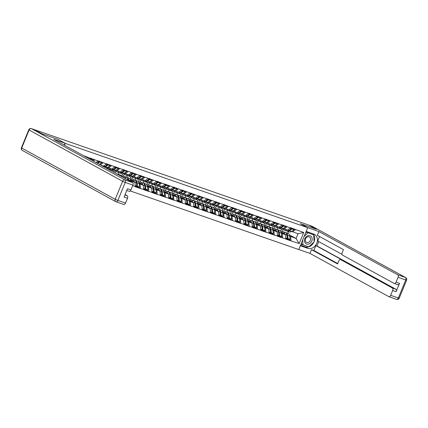 <?xml version="1.0" encoding="UTF-8"?>
<svg xmlns="http://www.w3.org/2000/svg" width="428" height="428" viewBox="0 0 428 428"><rect width="100%" height="100%" fill="white"/><g stroke="black" fill="none" stroke-linecap="round" stroke-linejoin="round"><path stroke-width="0.64" d="M130.267 190.936L298.755 249.54L307.711 227.707L65.291 143.385L64.526 145.247M289.349 234.785L296.08 238.476L299.193 243.548L303.736 232.468L290.548 227.664L287.423 230.082L283.261 228.456M299.193 243.548L290.938 240.894L288.638 239.632M281.169 232.425L285.492 234.795L285.845 239.124L290.938 240.894M285.925 238.931L282.576 237.984L280.27 236.721M272.802 229.515L277.13 231.885L277.483 236.213L282.576 237.984M277.563 236.021L274.214 235.074L271.908 233.811M264.44 226.605L268.768 228.98L269.121 233.303L274.214 235.074M269.201 233.116L265.852 232.169L263.546 230.906M256.078 223.694L260.406 226.07L260.759 230.398L265.852 232.169M260.834 230.205L257.49 229.258L255.184 227.996M247.716 220.789L252.039 223.159L252.397 227.487L257.49 229.258M252.472 227.295L249.123 226.348L246.822 225.085M239.354 217.879L243.676 220.249L244.03 224.577L249.123 226.348M244.11 224.39L240.761 223.443L238.455 222.175M230.986 214.968L235.314 217.344L235.668 221.672L240.761 223.443M235.748 221.479L232.399 220.532L230.093 219.27M222.624 212.063L226.952 214.433L227.305 218.762L232.399 220.532M227.386 218.569L224.037 217.622L221.731 216.359M214.262 209.153L218.59 211.523L218.943 215.851L224.037 217.622M219.018 215.659L215.675 214.717L213.369 213.449M205.9 206.243L210.223 208.618L210.581 212.941L215.675 214.717M210.656 212.753L207.307 211.806L205.007 210.544M197.538 203.337L201.861 205.708L202.214 210.036L207.307 211.806M202.294 209.843L198.945 208.896L196.639 207.634M189.176 200.427L193.499 202.797L193.852 207.125L198.945 208.896M193.932 206.933L190.583 205.986L188.277 204.723M180.809 197.517L185.137 199.892L185.49 204.215L190.583 205.986M185.57 204.028L182.221 203.081L179.915 201.813M172.447 194.606L176.775 196.982L177.128 201.31L182.221 203.081M177.208 201.117L173.859 200.17L171.553 198.908M164.084 191.701L168.413 194.071L168.766 198.399L173.859 200.17M168.841 198.207L165.492 197.26L163.191 195.997M155.722 188.791L160.045 191.161L160.404 195.489L165.492 197.26M160.479 195.296L157.13 194.355L154.829 193.087M147.36 185.88L151.683 188.256L152.036 192.579L157.13 194.355M152.117 192.391L148.767 191.444L146.462 190.182M138.993 182.975L143.321 185.345L143.674 189.674L148.767 191.444M143.755 189.481L140.405 188.534L138.1 187.271M130.631 180.065L134.959 182.435L135.312 186.763L140.405 188.534M135.392 186.571L132.685 185.634M83.481 155.642L89.757 158.044L88.944 158.638M290.468 227.857L89.757 158.044M281.303 233.153L285.492 234.795M277.178 229.638L277.874 227.942M273.845 228.643L274.835 226.246M282.223 233.656L282.657 237.791M287.199 226.717L284.155 228.948M272.941 230.243L277.13 231.885M282.106 224.946L279.061 227.177L274.899 225.551M264.033 225.609L266.002 225.781A5.66 3.221 109.2 0 1 266.451 225.877L268.517 226.594A5.66 3.221 109.2 0 1 268.8 226.722L269.512 225.032M265.483 225.738L266.467 223.336M273.861 230.751L274.295 234.886M278.837 223.807L275.793 226.038M264.579 227.338L268.768 228.98M273.743 222.036L270.699 224.267L266.537 222.64M255.671 222.699L257.64 222.876A5.66 3.221 109.2 0 1 258.089 222.972L260.154 223.689A5.66 3.221 109.2 0 1 260.433 223.812L261.15 222.121M257.121 222.828L258.105 220.425M265.499 227.84L265.927 231.976M270.469 220.901L267.43 223.127M256.212 224.427L260.406 226.07M265.381 219.131L262.337 221.356L258.17 219.73M252.087 220.912L252.782 219.216M248.759 219.917L249.743 217.52M257.132 224.93L257.565 229.066M262.107 217.991L259.063 220.222M247.849 221.517L252.039 223.159M257.014 216.22L253.975 218.451L249.808 216.819M243.725 218.002L244.42 216.306M240.397 217.012L241.381 214.61M248.77 222.025L249.203 226.161M253.745 215.081L250.701 217.312M239.487 218.612L243.676 220.249M248.652 213.31L245.608 215.541L241.446 213.914M235.363 215.097L236.058 213.395M232.035 214.102L233.019 211.7M240.408 219.115L240.841 223.25M245.383 212.17L242.339 214.401M231.125 215.701L235.314 217.344M240.29 210.399L237.246 212.63L233.083 211.004M227.001 212.186L227.696 210.49M223.667 211.191L224.652 208.789M232.046 216.204L232.479 220.34M237.021 209.265L233.977 211.496M222.763 212.791L226.952 214.433M231.928 207.494L228.884 209.725L224.721 208.094M213.856 208.152L215.824 208.329A5.66 3.221 109.2 0 1 216.274 208.425L218.339 209.142A5.66 3.221 109.2 0 1 218.617 209.271L219.334 207.58M215.305 208.281L216.29 205.884M223.684 213.294L224.112 217.435M228.659 206.355L225.615 208.586M214.396 209.881L218.59 211.523M223.566 204.584L220.522 206.815L216.354 205.189M210.271 206.371L210.967 204.67M206.943 205.376L207.928 202.974M215.316 210.389L215.749 214.524M220.292 203.444L217.253 205.675M206.034 206.975L210.223 208.618M215.198 201.674L212.16 203.905L207.992 202.278M201.909 203.461L202.605 201.759M198.581 202.465L199.566 200.063M206.954 207.478L207.387 211.614M211.93 200.539L208.885 202.765M197.672 204.065L201.861 205.708M206.836 198.769L203.792 200.994L199.63 199.368M188.764 199.427L190.733 199.603A5.66 3.221 109.2 0 1 191.182 199.699L193.247 200.416A5.66 3.221 109.2 0 1 193.531 200.539L194.242 198.854M190.219 199.555L191.204 197.158M198.592 204.568L199.025 208.704M203.568 197.629L200.523 199.86M189.31 201.155L193.499 202.797M198.474 195.858L195.43 198.089L191.268 196.457M185.185 197.64L185.88 195.944M181.852 196.65L182.842 194.248M190.23 201.663L190.663 205.798M195.205 194.719L192.161 196.95M180.948 198.25L185.137 199.892M190.112 192.948L187.068 195.179L182.906 193.552M176.823 194.735L177.518 193.033M173.49 193.74L174.474 191.337M181.868 198.752L182.296 202.888M186.843 191.814L183.799 194.039M172.586 195.339L176.775 196.982M181.75 190.037L178.706 192.268L174.544 190.642M163.678 190.701L165.647 190.877A5.66 3.221 109.2 0 1 166.096 190.974L168.161 191.691A5.66 3.221 109.2 0 1 168.439 191.814L169.151 190.128M165.128 190.829L166.112 188.427M173.501 195.842L173.934 199.978M178.476 188.903L175.437 191.134M164.218 192.429L168.413 194.071M173.388 187.132L170.344 189.363L166.176 187.732M160.093 188.914L160.789 187.218M156.766 187.919L157.75 185.522M165.138 192.932L165.572 197.073M170.114 185.993L167.07 188.224M155.856 189.518L160.045 191.161M165.021 184.222L161.977 186.453L157.814 184.826M151.731 186.009L152.427 184.308M148.404 185.014L149.388 182.612M156.776 190.027L157.21 194.162M161.752 183.082L158.708 185.313M147.494 186.613L151.683 188.256M156.659 181.311L153.615 183.542L149.452 181.916M143.369 183.098L144.065 181.402M140.042 182.103L141.026 179.701M148.414 187.116L148.848 191.252M153.39 180.177L150.346 182.408M139.132 183.703L143.321 185.345M148.297 178.406L145.252 180.632L141.09 179.006M135.007 180.188L135.703 178.492M131.674 179.193L132.659 176.796M140.052 184.206L140.486 188.341M145.028 177.267L141.984 179.498M130.77 180.793L134.959 182.435M139.935 175.496L136.89 177.727L132.728 176.095M121.862 176.159L123.831 176.331A5.66 3.221 109.2 0 1 124.281 176.427L126.346 177.144A5.66 3.221 109.2 0 1 126.624 177.272L127.341 175.582M123.312 176.288L124.297 173.886M131.69 181.301L131.776 182.125M136.666 174.357L133.622 176.587M131.573 172.586L128.528 174.817L124.361 173.19M118.278 174.373L118.973 172.671M115.111 172.987L115.934 170.975M128.298 171.451L125.26 173.677M123.205 169.675L120.166 171.906L115.999 170.28M110.36 170.381L110.611 169.766M107.31 168.707L107.572 168.065M119.936 168.541L116.892 170.772M114.843 166.77L111.799 169.001L107.637 167.369M111.574 165.631L108.53 167.862M106.481 163.86L103.437 166.091L100.965 165.229M103.212 162.72L100.291 164.86M98.119 160.949L95.995 162.506M94.85 159.815L93.24 160.992M86.483 156.905L86.183 157.124M65.291 143.385L57.994 139.384L42.019 133.825L34.395 129.679M307.711 227.707L300.413 223.705L316.388 229.258L308.775 225.085L34.406 129.652M289.665 236.063L296.08 238.476L298.011 233.768L291.623 231.366M287.776 233.297L288.461 231.623M282.213 231.553L283.197 229.151M290.585 236.566L291.019 240.702M295.561 229.627L292.517 231.858M303.736 232.468L298.011 233.768M136.837 186.581L136.468 186.373M145.204 189.486L144.83 189.283M153.566 192.397L153.192 192.193M161.928 195.307L161.554 195.104M170.291 198.212L169.921 198.009M178.653 201.123L178.283 200.919M187.015 204.033L186.645 203.83M195.382 206.943L195.008 206.735M203.744 209.848L203.37 209.645M212.106 212.759L211.732 212.556M220.468 215.669L220.099 215.466M228.83 218.574L228.461 218.371M237.198 221.485L236.823 221.281M245.56 224.395L245.185 224.192M253.922 227.305L253.547 227.097M262.284 230.211L261.915 230.007M270.646 233.121L270.277 232.918M279.013 236.031L278.639 235.823M287.375 238.936L287.001 238.733M84.974 156.161L84.995 156.471M90.094 159.269L90.634 158.9L89.243 158.419M90.576 158.109L90.634 158.9M93.336 159.072L93.395 159.863L92.405 160.537M90.677 159.591L91.335 159.146L93.395 159.863M91.271 158.355L91.335 159.146M90.618 158.692L91.169 158.317M97.092 163.105L99.002 161.811L97.605 161.329M98.938 161.019L99.002 161.811M101.698 161.977L101.762 162.774L99.403 164.373M97.675 163.426L99.697 162.052L101.762 162.774M99.638 161.26L99.697 162.052M98.986 161.597L99.531 161.228M103.49 166.053L104.758 166.492A5.66 3.221 109.2 0 1 103.999 166.893M102.346 165.989A5.66 3.221 -70.8 0 0 102.634 165.813M104.758 166.492L107.364 164.721L105.967 164.234M107.305 163.929L107.364 164.721M110.066 164.887L110.124 165.679L107.519 167.455A5.66 3.221 -70.8 0 1 106.037 168.011M108 164.17L108.059 164.962L105.454 166.733A5.66 3.221 109.2 0 1 104.534 167.188M108.059 164.962L110.124 165.679M107.348 164.507L107.893 164.133M107.219 167.637L107.931 168.504A5.66 3.221 -70.8 0 0 108.824 169.14A5.66 3.221 -70.8 0 0 111.002 168.723M111.852 168.964L113.12 169.402A5.66 3.221 109.2 0 1 110.884 169.863L108.824 169.14M113.12 169.402L115.726 167.632L114.329 167.145M115.667 166.834L115.726 167.632M108.733 167.931A4.622 2.632 -70.8 0 0 109.161 168.167A4.622 2.632 -70.8 0 0 109.643 168.247M118.428 167.797L118.486 168.589L115.881 170.36A5.66 3.221 -70.8 0 1 113.65 170.82L111.585 170.103A5.66 3.221 109.2 0 1 111.248 169.948M116.363 167.081L116.421 167.872L113.816 169.643A5.66 3.221 109.2 0 1 111.585 170.103M116.421 167.872L118.486 168.589M115.71 167.418L116.261 167.043M305.116 242.858A4.489 3.67 118.7 0 0 310.498 242.997A4.489 3.67 118.7 0 0 311.541 236.903A4.489 3.67 118.7 0 0 306.159 236.759A4.489 3.67 118.7 0 0 305.116 242.858M305.715 241.692A3.071 2.515 118.7 0 0 306.437 242.344A3.071 2.515 118.7 0 0 309.797 241.36A3.071 2.515 118.7 0 0 310.118 237.615A3.071 2.515 118.7 0 0 309.396 236.962A3.071 2.515 118.7 0 0 306.036 237.952A3.071 2.515 118.7 0 0 305.715 241.692M305.517 233.057L306.485 232.158L313.665 234.935L314.115 241.895L308.781 246.838L302.992 244.827L302.676 239.98M302.992 244.827L301.601 244.062L301.521 242.799M306.485 232.158L313.665 234.935M304.158 236.363L307.876 232.923M34.17 129.598A2.07 1.177 109.2 0 1 34.277 129.625A2.07 1.177 109.2 0 1 34.384 129.673L41.853 133.771L57.941 139.368L65.061 143.273L64.302 145.124M65.061 143.273L53.751 139.341L132.648 182.606A2.07 1.177 109.2 0 1 132.91 185.089L130.925 189.925A2.07 1.177 109.2 0 1 129.203 191.311A2.07 1.177 109.2 0 1 129.101 191.263M124.933 194.981L127.244 195.783A2.07 1.177 109.2 0 1 127.507 198.266L125.522 203.102A2.07 1.177 109.2 0 1 123.799 204.488A2.07 1.177 109.2 0 1 123.697 204.445M130.925 189.925L127.496 188.732L124.072 197.073L127.507 198.266M127.244 195.783L125.088 194.601M307.588 227.637L318.903 231.564L397.799 274.83L405.466 277.499L311.969 226.225L309.075 225.219L316.549 229.317L300.467 223.721L307.593 227.626M306.186 231.43L313.665 234.03A7.763 6.356 118.7 0 1 314.462 234.389A7.763 6.356 118.7 0 1 316.543 243.778A7.763 6.356 118.7 0 1 307.791 248.358L300.312 245.752M298.771 249.508L309.947 253.397L311.488 249.642L337.558 263.937L338.783 260.946A2.07 1.177 -70.8 0 1 340.506 259.561A2.07 1.177 -70.8 0 1 340.608 259.609L392.396 288.012L395.83 289.205A2.07 1.177 109.2 0 1 396.087 291.682L399.506 283.347A2.07 1.177 109.2 0 1 397.783 284.727A2.07 1.177 109.2 0 1 397.682 284.684M318.71 241.59L316.929 245.934L315.859 245.56L313.847 250.466L311.488 249.642M319.561 236.524L317.71 241.039L341.993 254.355M309.947 253.397L388.843 296.668A2.07 1.177 -70.8 0 0 388.95 296.711A2.07 1.177 -70.8 0 0 390.673 295.331L398.34 297.995L405.728 279.982L398.061 277.312L396.077 282.154A2.07 1.177 -70.8 0 1 394.354 283.534A2.07 1.177 -70.8 0 1 394.252 283.491L342.464 255.088A2.07 1.177 -70.8 0 1 342.202 252.606L343.433 249.615L317.362 235.32L318.903 231.564M390.673 295.331L392.658 290.489A2.07 1.177 -70.8 0 0 392.396 288.012M398.061 277.312A2.07 1.177 -70.8 0 0 397.799 274.83M315.859 245.56L342.967 260.427L340.608 259.609M316.929 245.934L395.83 289.205M313.847 250.466L337.713 263.552M300.51 245.271L305.041 246.849A7.763 6.356 118.7 0 0 313.863 242.125M314.093 241.574A7.763 6.356 118.7 0 0 312.895 233.763M300.927 244.254L308.567 246.763M313.505 234.844L305.961 231.965M307.705 246.464L308.449 246.87M301.002 244.072L302.692 244.661M118.315 174.394A5.66 3.221 109.2 0 1 118.679 174.48A5.66 3.221 109.2 0 1 118.957 174.603A5.66 3.221 109.2 0 1 119.894 175.608M118.679 174.48L120.744 175.196A5.66 3.221 109.2 0 1 121.022 175.325A5.66 3.221 109.2 0 1 122.183 176.866M116.363 173.672L117.984 174.239A5.66 3.221 109.2 0 1 118.262 174.362A5.66 3.221 109.2 0 1 119.08 175.164M115.581 170.547L116.293 171.409A5.66 3.221 -70.8 0 0 117.186 172.051A5.66 3.221 -70.8 0 0 119.364 171.628M120.215 171.869L121.482 172.313A5.66 3.221 109.2 0 1 119.252 172.768L117.186 172.051M121.482 172.313L124.088 170.537L122.697 170.055M124.029 169.745L124.088 170.537M117.095 170.842A4.622 2.632 -70.8 0 0 117.523 171.072A4.622 2.632 -70.8 0 0 118.005 171.157M113.768 172.254L114.313 170.922M126.79 170.708L126.849 171.5L124.243 173.27A5.66 3.221 -70.8 0 1 122.012 173.731L119.947 173.014A5.66 3.221 109.2 0 1 119.61 172.853M124.725 169.986L124.783 170.783L122.178 172.554A5.66 3.221 109.2 0 1 119.947 173.014M124.783 170.783L126.849 171.5M124.072 170.323L124.623 169.953M126.683 177.304A5.66 3.221 109.2 0 1 127.041 177.39A5.66 3.221 109.2 0 1 127.325 177.513A5.66 3.221 109.2 0 1 128.689 179.974L128.758 180.472M127.041 177.39L129.106 178.107A5.66 3.221 109.2 0 1 129.384 178.23A5.66 3.221 109.2 0 1 130.754 180.691L130.882 181.638M124.281 176.427A5.66 3.221 109.2 0 1 124.564 176.555A5.66 3.221 109.2 0 1 125.918 178.915M122.916 177.267L123.574 177.326A4.622 2.632 109.2 0 1 123.938 177.406A4.622 2.632 109.2 0 1 124.168 177.508A4.622 2.632 109.2 0 1 124.965 178.39M123.943 173.458L124.655 174.319A5.66 3.221 -70.8 0 0 125.548 174.961A5.66 3.221 -70.8 0 0 127.726 174.538M128.577 174.779L129.845 175.218A5.66 3.221 109.2 0 1 127.614 175.678L125.548 174.961M129.845 175.218L132.45 173.447L131.059 172.96M132.391 172.655L132.45 173.447M125.458 173.752A4.622 2.632 -70.8 0 0 125.891 173.982A4.622 2.632 -70.8 0 0 126.372 174.068M124.083 177.909L124.698 177.962M124.473 178.123L124.832 178.155M126.624 177.272A5.66 3.221 109.2 0 1 127.993 179.733L128.042 180.081M121.777 176.026L122.676 173.832M135.152 173.613L135.211 174.405L132.605 176.181A5.66 3.221 -70.8 0 1 130.374 176.636L128.309 175.919A5.66 3.221 109.2 0 1 127.972 175.764M133.087 172.896L133.151 173.688L130.54 175.464A5.66 3.221 109.2 0 1 128.309 175.919M133.151 173.688L135.211 174.405M132.434 173.233L132.985 172.859M135.045 180.209A5.66 3.221 109.2 0 1 135.403 180.295A5.66 3.221 109.2 0 1 135.687 180.423A5.66 3.221 109.2 0 1 137.056 182.884L137.516 186.341L139.582 187.057L139.116 183.601A5.66 3.221 109.2 0 0 137.752 181.14A5.66 3.221 109.2 0 0 137.468 181.017L135.403 180.295M130.224 179.065L132.193 179.241A5.66 3.221 109.2 0 1 132.643 179.337A5.66 3.221 109.2 0 1 132.926 179.46A5.66 3.221 109.2 0 1 134.29 181.921L134.312 182.082M132.643 179.337L134.708 180.054A5.66 3.221 109.2 0 1 134.991 180.177A5.66 3.221 109.2 0 1 136.355 182.644L136.821 186.1L136.179 186.603L135.366 186.319M130.754 180.129L131.936 180.236A4.622 2.632 109.2 0 1 132.306 180.316A4.622 2.632 109.2 0 1 132.536 180.418A4.622 2.632 109.2 0 1 133.461 181.616M132.306 176.363L133.017 177.229A5.66 3.221 -70.8 0 0 133.911 177.866A5.66 3.221 -70.8 0 0 136.088 177.449M136.944 177.69L138.207 178.128A5.66 3.221 109.2 0 1 135.976 178.588L133.911 177.866M138.207 178.128L140.817 176.357L139.421 175.871M140.753 175.56L140.817 176.357M133.82 176.657A4.622 2.632 -70.8 0 0 134.253 176.892A4.622 2.632 -70.8 0 0 134.734 176.973M131.92 180.771L133.06 180.873M132.311 180.985L133.194 181.065M135.285 185.565L136.821 186.1M130.139 178.936L131.038 176.743M143.514 176.523L143.578 177.315L140.967 179.086A5.66 3.221 -70.8 0 1 138.736 179.546L136.671 178.829A5.66 3.221 109.2 0 1 136.334 178.674M136.778 186.132L136.874 186.843L138.94 187.56L139.582 187.057M136.874 186.843L137.516 186.341M141.454 175.806L141.513 176.598L138.907 178.369A5.66 3.221 109.2 0 1 136.671 178.829M141.513 176.598L143.578 177.315M140.801 176.143L141.347 175.769M143.407 183.12A5.66 3.221 109.2 0 1 143.765 183.205A5.66 3.221 109.2 0 1 144.049 183.334A5.66 3.221 109.2 0 1 145.418 185.795L145.878 189.251L147.944 189.968L147.478 186.512A5.66 3.221 109.2 0 0 146.114 184.051A5.66 3.221 109.2 0 0 145.83 183.922L143.765 183.205M138.586 181.975L140.555 182.151A5.66 3.221 109.2 0 1 141.005 182.248A5.66 3.221 109.2 0 1 141.288 182.371A5.66 3.221 109.2 0 1 142.658 184.832L142.679 184.992M141.005 182.248L143.07 182.965A5.66 3.221 109.2 0 1 143.353 183.088A5.66 3.221 109.2 0 1 144.718 185.549L145.183 189.005L144.541 189.513L143.728 189.23M139.116 183.04L140.298 183.147A4.622 2.632 109.2 0 1 140.668 183.221A4.622 2.632 109.2 0 1 140.898 183.328A4.622 2.632 109.2 0 1 141.823 184.522M140.668 179.273L141.384 180.14A5.66 3.221 -70.8 0 0 142.273 180.776A5.66 3.221 -70.8 0 0 144.45 180.354M145.306 180.595L146.569 181.039A5.66 3.221 109.2 0 1 144.338 181.493L142.273 180.776M146.569 181.039L149.179 179.262L147.783 178.781M149.115 178.471L149.179 179.262M142.187 179.567A4.622 2.632 -70.8 0 0 142.615 179.797A4.622 2.632 -70.8 0 0 143.096 179.883M140.282 183.676L141.422 183.778M140.673 183.896L141.556 183.97M143.648 188.475L145.183 189.005M138.501 181.846L139.4 179.648M151.876 179.434L151.94 180.225L149.329 181.996A5.66 3.221 -70.8 0 1 147.098 182.456L145.033 181.739A5.66 3.221 109.2 0 1 144.701 181.579M145.14 189.037L145.236 189.754L147.302 190.471L147.944 189.968M145.236 189.754L145.878 189.251M149.816 178.717L149.875 179.509L147.269 181.279A5.66 3.221 109.2 0 1 145.033 181.739M149.875 179.509L151.94 180.225M149.163 179.054L149.709 178.679M151.769 186.03A5.66 3.221 109.2 0 1 152.133 186.116A5.66 3.221 109.2 0 1 152.411 186.239A5.66 3.221 109.2 0 1 153.78 188.7L154.241 192.156L156.306 192.878L155.846 189.422A5.66 3.221 109.2 0 0 154.476 186.956A5.66 3.221 109.2 0 0 154.192 186.833L152.133 186.116M146.948 184.885L148.923 185.056A5.66 3.221 109.2 0 1 149.372 185.153A5.66 3.221 109.2 0 1 149.65 185.281A5.66 3.221 109.2 0 1 151.02 187.742L151.041 187.903M149.372 185.153L151.432 185.87A5.66 3.221 109.2 0 1 151.715 185.998A5.66 3.221 109.2 0 1 153.085 188.459L153.545 191.915L152.903 192.418L152.09 192.135M147.483 185.95L148.66 186.052A4.622 2.632 109.2 0 1 149.03 186.132A4.622 2.632 109.2 0 1 149.26 186.234A4.622 2.632 109.2 0 1 150.185 187.432M149.035 182.184L149.746 183.045A5.66 3.221 -70.8 0 0 150.64 183.687A5.66 3.221 -70.8 0 0 152.817 183.264M153.668 183.505L154.936 183.944A5.66 3.221 109.2 0 1 152.7 184.404L150.64 183.687M154.936 183.944L157.541 182.173L156.145 181.686M157.483 181.381L157.541 182.173M150.549 182.478A4.622 2.632 -70.8 0 0 150.977 182.708A4.622 2.632 -70.8 0 0 151.459 182.793M148.644 186.587L149.784 186.688M149.035 186.801L149.923 186.881M152.01 191.38L153.545 191.915M146.863 184.752L147.767 182.558M160.243 182.339L160.302 183.136L157.697 184.907A5.66 3.221 -70.8 0 1 155.46 185.367L153.401 184.645A5.66 3.221 109.2 0 1 153.064 184.489M153.508 191.947L153.599 192.664L155.664 193.381L156.306 192.878M153.599 192.664L154.241 192.156M158.178 181.622L158.237 182.414L155.631 184.19A5.66 3.221 109.2 0 1 153.401 184.645M158.237 182.414L160.302 183.136M157.525 181.959L158.076 181.584M160.131 188.935A5.66 3.221 109.2 0 1 160.495 189.026A5.66 3.221 109.2 0 1 160.773 189.149A5.66 3.221 109.2 0 1 162.142 191.61L162.608 195.066L164.668 195.783L164.208 192.327A5.66 3.221 109.2 0 0 162.838 189.866A5.66 3.221 109.2 0 0 162.56 189.743L160.495 189.026M155.311 187.79L157.285 187.967A5.66 3.221 109.2 0 1 157.734 188.063A5.66 3.221 109.2 0 1 158.012 188.186A5.66 3.221 109.2 0 1 159.382 190.653L159.403 190.808M157.734 188.063L159.799 188.78A5.66 3.221 109.2 0 1 160.077 188.909A5.66 3.221 109.2 0 1 161.447 191.37L161.907 194.826L161.265 195.329L160.452 195.045M155.846 188.86L157.028 188.962A4.622 2.632 109.2 0 1 157.392 189.042A4.622 2.632 109.2 0 1 157.622 189.144A4.622 2.632 109.2 0 1 158.547 190.342M157.397 185.089L158.109 185.955A5.66 3.221 -70.8 0 0 159.002 186.597A5.66 3.221 -70.8 0 0 161.179 186.175M162.03 186.415L163.298 186.854A5.66 3.221 109.2 0 1 161.067 187.314L159.002 186.597M163.298 186.854L165.904 185.083L164.513 184.596M165.845 184.291L165.904 185.083M158.911 185.383A4.622 2.632 -70.8 0 0 159.339 185.618A4.622 2.632 -70.8 0 0 159.821 185.704M157.006 189.497L158.146 189.599M157.402 189.711L158.285 189.791M160.372 194.291L161.907 194.826M155.23 187.662L156.129 185.468M168.605 185.249L168.664 186.041L166.059 187.817A5.66 3.221 -70.8 0 1 163.828 188.272L161.763 187.555A5.66 3.221 109.2 0 1 161.426 187.4M161.87 194.858L161.966 195.569L164.026 196.292L164.668 195.783M161.966 195.569L162.608 195.066M166.54 184.532L166.599 185.324L163.994 187.095A5.66 3.221 109.2 0 1 161.763 187.555M166.599 185.324L168.664 186.041M165.887 184.869L166.439 184.495M168.498 191.846A5.66 3.221 109.2 0 1 168.857 191.931A5.66 3.221 109.2 0 1 169.14 192.06A5.66 3.221 109.2 0 1 170.505 194.521L170.97 197.977L173.035 198.694L172.57 195.238A5.66 3.221 109.2 0 0 171.2 192.777A5.66 3.221 109.2 0 0 170.922 192.648L168.857 191.931M166.096 190.974A5.66 3.221 109.2 0 1 166.38 191.097A5.66 3.221 109.2 0 1 167.744 193.558L167.765 193.718M164.208 191.765L165.39 191.872A4.622 2.632 109.2 0 1 165.754 191.947A4.622 2.632 109.2 0 1 165.984 192.054A4.622 2.632 109.2 0 1 166.909 193.247M165.759 187.999L166.471 188.866A5.66 3.221 -70.8 0 0 167.364 189.502A5.66 3.221 -70.8 0 0 169.541 189.08M170.392 189.32L171.66 189.764A5.66 3.221 109.2 0 1 169.429 190.219L167.364 189.502M171.66 189.764L174.266 187.994L172.875 187.507M174.207 187.196L174.266 187.994M167.273 188.293A4.622 2.632 -70.8 0 0 167.706 188.529A4.622 2.632 -70.8 0 0 168.183 188.609M165.369 192.407L166.513 192.504M165.764 192.621L166.647 192.696M168.814 197.955L169.632 198.239L170.269 197.731L168.739 197.201M168.439 191.814A5.66 3.221 109.2 0 1 169.809 194.275L170.269 197.731M163.592 190.572L164.491 188.379M176.967 188.16L177.026 188.951L174.421 190.722A5.66 3.221 -70.8 0 1 172.19 191.182L170.125 190.465A5.66 3.221 109.2 0 1 169.788 190.31M170.232 197.763L170.328 198.48L172.393 199.197L173.035 198.694M170.328 198.48L170.97 197.977M174.902 187.443L174.966 188.234L172.356 190.005A5.66 3.221 109.2 0 1 170.125 190.465M174.966 188.234L177.026 188.951M174.25 187.78L174.801 187.405M176.86 194.756A5.66 3.221 109.2 0 1 177.219 194.842A5.66 3.221 109.2 0 1 177.502 194.965A5.66 3.221 109.2 0 1 178.867 197.426L179.332 200.882L181.397 201.604L180.932 198.148A5.66 3.221 109.2 0 0 179.567 195.687A5.66 3.221 109.2 0 0 179.284 195.559L177.219 194.842M172.04 193.611L174.009 193.788A5.66 3.221 109.2 0 1 174.458 193.879A5.66 3.221 109.2 0 1 174.742 194.007A5.66 3.221 109.2 0 1 176.106 196.468L176.127 196.629M174.458 193.879L176.523 194.601A5.66 3.221 109.2 0 1 176.807 194.724A5.66 3.221 109.2 0 1 178.171 197.185L178.637 200.641L177.995 201.144L177.181 200.866M172.57 194.676L173.752 194.783A4.622 2.632 109.2 0 1 174.121 194.858A4.622 2.632 109.2 0 1 174.351 194.959A4.622 2.632 109.2 0 1 175.277 196.158M174.121 190.909L174.833 191.771A5.66 3.221 -70.8 0 0 175.726 192.413A5.66 3.221 -70.8 0 0 177.904 191.99M178.76 192.231L180.022 192.675A5.66 3.221 109.2 0 1 177.791 193.13L175.726 192.413M180.022 192.675L182.628 190.899L181.237 190.417M182.569 190.107L182.628 190.899M175.635 191.204A4.622 2.632 -70.8 0 0 176.069 191.434A4.622 2.632 -70.8 0 0 176.55 191.519M173.736 195.312L174.875 195.414M174.126 195.526L175.009 195.607M177.101 200.106L178.637 200.641M171.954 193.477L172.853 191.284M185.329 191.07L185.394 191.862L182.783 193.633A5.66 3.221 -70.8 0 1 180.552 194.093L178.487 193.37A5.66 3.221 109.2 0 1 178.15 193.215M178.594 200.673L178.69 201.39L180.755 202.107L181.397 201.604M178.69 201.39L179.332 200.882M183.264 190.348L183.328 191.145L180.718 192.916A5.66 3.221 109.2 0 1 178.487 193.37M183.328 191.145L185.394 191.862M182.612 190.685L183.163 190.316M185.222 197.666A5.66 3.221 109.2 0 1 185.581 197.752A5.66 3.221 109.2 0 1 185.864 197.875A5.66 3.221 109.2 0 1 187.234 200.336L187.694 203.792L189.759 204.509L189.294 201.053A5.66 3.221 109.2 0 0 187.929 198.592A5.66 3.221 109.2 0 0 187.646 198.469L185.581 197.752M180.402 196.522L182.371 196.693A5.66 3.221 109.2 0 1 182.82 196.789A5.66 3.221 109.2 0 1 183.104 196.917A5.66 3.221 109.2 0 1 184.473 199.378L184.495 199.534M182.82 196.789L184.885 197.506A5.66 3.221 109.2 0 1 185.169 197.634A5.66 3.221 109.2 0 1 186.533 200.095L186.999 203.551L186.357 204.054L185.543 203.771M180.932 197.586L182.114 197.688A4.622 2.632 109.2 0 1 182.483 197.768A4.622 2.632 109.2 0 1 182.713 197.87A4.622 2.632 109.2 0 1 183.639 199.068M182.483 193.82L183.2 194.681A5.66 3.221 -70.8 0 0 184.088 195.323A5.66 3.221 -70.8 0 0 186.266 194.901M187.122 195.141L188.384 195.58A5.66 3.221 109.2 0 1 186.153 196.04L184.088 195.323M188.384 195.58L190.995 193.809L189.599 193.322M190.931 193.017L190.995 193.809M184.003 194.114A4.622 2.632 -70.8 0 0 184.431 194.344A4.622 2.632 -70.8 0 0 184.912 194.43M182.098 198.223L183.238 198.325M182.489 198.437L183.371 198.517M185.463 203.016L186.999 203.551M180.316 196.388L181.215 194.194M193.691 193.975L193.756 194.767L191.145 196.543A5.66 3.221 -70.8 0 1 188.914 196.998L186.849 196.281A5.66 3.221 109.2 0 1 186.517 196.126M186.956 203.584L187.052 204.295L189.117 205.017L189.759 204.509M187.052 204.295L187.694 203.792M191.632 193.258L191.691 194.05L189.085 195.826A5.66 3.221 109.2 0 1 186.849 196.281M191.691 194.05L193.756 194.767M190.979 193.595L191.525 193.221M193.584 200.571A5.66 3.221 109.2 0 1 193.948 200.657A5.66 3.221 109.2 0 1 194.226 200.786A5.66 3.221 109.2 0 1 195.596 203.246L196.056 206.703L198.121 207.419L197.661 203.963A5.66 3.221 109.2 0 0 196.292 201.502A5.66 3.221 109.2 0 0 196.008 201.379L193.948 200.657M191.182 199.699A5.66 3.221 109.2 0 1 191.466 199.823A5.66 3.221 109.2 0 1 192.835 202.284L192.857 202.444M189.299 200.491L190.476 200.598A4.622 2.632 109.2 0 1 190.845 200.679A4.622 2.632 109.2 0 1 191.075 200.78A4.622 2.632 109.2 0 1 192.001 201.979M190.851 196.725L191.562 197.592A5.66 3.221 -70.8 0 0 192.456 198.228A5.66 3.221 -70.8 0 0 194.633 197.811M195.484 198.052L196.752 198.49A5.66 3.221 109.2 0 1 194.515 198.95L192.456 198.228M196.752 198.49L199.357 196.72L197.961 196.233M199.298 195.922L199.357 196.72M192.365 197.019A4.622 2.632 -70.8 0 0 192.793 197.255A4.622 2.632 -70.8 0 0 193.274 197.335M190.46 201.133L191.6 201.235M190.851 201.347L191.739 201.428M193.905 206.681L194.719 206.965L195.361 206.462L193.825 205.927M193.531 200.539A5.66 3.221 109.2 0 1 194.901 203.006L195.361 206.462M188.678 199.298L189.583 197.105M202.059 196.885L202.118 197.677L199.512 199.448A5.66 3.221 -70.8 0 1 197.276 199.908L195.216 199.191A5.66 3.221 109.2 0 1 194.879 199.036M195.318 206.494L195.414 207.206L197.479 207.922L198.121 207.419M195.414 207.206L196.056 206.703M199.994 196.168L200.053 196.96L197.447 198.731A5.66 3.221 109.2 0 1 195.216 199.191M200.053 196.96L202.118 197.677M199.341 196.506L199.887 196.131M201.946 203.482A5.66 3.221 109.2 0 1 202.31 203.568A5.66 3.221 109.2 0 1 202.588 203.691A5.66 3.221 109.2 0 1 203.958 206.157L204.418 209.613L206.483 210.33L206.023 206.874A5.66 3.221 109.2 0 0 204.654 204.413A5.66 3.221 109.2 0 0 204.37 204.284L202.31 203.568M197.126 202.337L199.1 202.514A5.66 3.221 109.2 0 1 199.55 202.61A5.66 3.221 109.2 0 1 199.828 202.733A5.66 3.221 109.2 0 1 201.197 205.194L201.219 205.354M199.55 202.61L201.609 203.327A5.66 3.221 109.2 0 1 201.893 203.45A5.66 3.221 109.2 0 1 203.263 205.911L203.723 209.367L203.081 209.875L202.267 209.592M197.661 203.402L198.838 203.509A4.622 2.632 109.2 0 1 199.207 203.584A4.622 2.632 109.2 0 1 199.437 203.685A4.622 2.632 109.2 0 1 200.363 204.884M199.213 199.635L199.924 200.502A5.66 3.221 -70.8 0 0 200.818 201.139A5.66 3.221 -70.8 0 0 202.995 200.716M203.846 200.957L205.114 201.401A5.66 3.221 109.2 0 1 202.877 201.856L200.818 201.139M205.114 201.401L207.719 199.625L206.328 199.143M207.66 198.833L207.719 199.625M200.727 199.93A4.622 2.632 -70.8 0 0 201.155 200.16A4.622 2.632 -70.8 0 0 201.636 200.245M198.822 204.038L199.962 204.14M199.218 204.258L200.101 204.333M202.187 208.837L203.723 209.367M197.046 202.203L197.945 200.01M210.421 199.796L210.48 200.588L207.874 202.358A5.66 3.221 -70.8 0 1 205.643 202.819L203.578 202.102A5.66 3.221 109.2 0 1 203.241 201.941M203.685 209.399L203.781 210.116L205.841 210.833L206.483 210.33M203.781 210.116L204.418 209.613M208.356 199.074L208.415 199.871L205.809 201.642A5.66 3.221 109.2 0 1 203.578 202.102M208.415 199.871L210.48 200.588M207.703 199.416L208.254 199.041M210.309 206.392A5.66 3.221 109.2 0 1 210.672 206.478A5.66 3.221 109.2 0 1 210.956 206.601A5.66 3.221 109.2 0 1 212.32 209.062L212.786 212.518L214.845 213.235L214.385 209.784A5.66 3.221 109.2 0 0 213.016 207.318A5.66 3.221 109.2 0 0 212.737 207.195L210.672 206.478M205.494 205.247L207.462 205.419A5.66 3.221 109.2 0 1 207.912 205.515A5.66 3.221 109.2 0 1 208.19 205.643A5.66 3.221 109.2 0 1 209.56 208.104L209.581 208.265M207.912 205.515L209.977 206.232A5.66 3.221 109.2 0 1 210.255 206.36A5.66 3.221 109.2 0 1 211.625 208.821L212.085 212.277L211.443 212.78L210.63 212.497M206.023 206.312L207.206 206.414A4.622 2.632 109.2 0 1 207.569 206.494A4.622 2.632 109.2 0 1 207.799 206.596A4.622 2.632 109.2 0 1 208.725 207.794M207.575 202.546L208.286 203.407A5.66 3.221 -70.8 0 0 209.18 204.049A5.66 3.221 -70.8 0 0 211.357 203.626M212.208 203.867L213.476 204.306A5.66 3.221 109.2 0 1 211.245 204.766L209.18 204.049M213.476 204.306L216.081 202.535L214.69 202.048M216.022 201.743L216.081 202.535M209.089 202.84A4.622 2.632 -70.8 0 0 209.517 203.07A4.622 2.632 -70.8 0 0 209.998 203.156M207.184 206.949L208.329 207.05M207.58 207.163L208.463 207.243M210.555 211.742L212.085 212.277M205.408 205.114L206.307 202.92M218.783 202.701L218.842 203.498L216.236 205.269A5.66 3.221 -70.8 0 1 214.005 205.729L211.94 205.007A5.66 3.221 109.2 0 1 211.603 204.851M212.047 212.309L212.144 213.026L214.203 213.743L214.845 213.235M212.144 213.026L212.786 212.518M216.718 201.984L216.777 202.776L214.171 204.552A5.66 3.221 109.2 0 1 211.94 205.007M216.777 202.776L218.842 203.498M216.065 202.321L216.616 201.946M218.676 209.297A5.66 3.221 109.2 0 1 219.034 209.383A5.66 3.221 109.2 0 1 219.318 209.511A5.66 3.221 109.2 0 1 220.682 211.972L221.148 215.428L223.213 216.145L222.747 212.689A5.66 3.221 109.2 0 0 221.378 210.228A5.66 3.221 109.2 0 0 221.099 210.105L219.034 209.383M216.274 208.425A5.66 3.221 109.2 0 1 216.557 208.548A5.66 3.221 109.2 0 1 217.922 211.015L217.943 211.17M214.385 209.222L215.568 209.324A4.622 2.632 109.2 0 1 215.931 209.404A4.622 2.632 109.2 0 1 216.161 209.506A4.622 2.632 109.2 0 1 217.087 210.704M215.937 205.451L216.648 206.317A5.66 3.221 -70.8 0 0 217.542 206.959A5.66 3.221 -70.8 0 0 219.719 206.537M220.57 206.778L221.838 207.216A5.66 3.221 109.2 0 1 219.607 207.676L217.542 206.959M221.838 207.216L224.443 205.445L223.052 204.959M224.384 204.654L224.443 205.445M217.451 205.745A4.622 2.632 -70.8 0 0 217.884 205.98A4.622 2.632 -70.8 0 0 218.366 206.066M215.552 209.859L216.691 209.961M215.942 210.073L216.825 210.153M218.997 215.407L219.81 215.691L220.452 215.188L218.917 214.653M218.617 209.271A5.66 3.221 109.2 0 1 219.987 211.732L220.452 215.188M213.77 208.024L214.669 205.831M227.145 205.611L227.204 206.403L224.598 208.179A5.66 3.221 -70.8 0 1 222.367 208.634L220.302 207.917A5.66 3.221 109.2 0 1 219.965 207.762M220.409 215.22L220.506 215.931L222.571 216.648L223.213 216.145M220.506 215.931L221.148 215.428M225.08 204.894L225.144 205.686L222.533 207.457A5.66 3.221 109.2 0 1 220.302 207.917M225.144 205.686L227.204 206.403M224.427 205.231L224.978 204.857M227.038 212.208A5.66 3.221 109.2 0 1 227.396 212.293A5.66 3.221 109.2 0 1 227.68 212.422A5.66 3.221 109.2 0 1 229.05 214.883L229.51 218.339L231.575 219.056L231.109 215.6A5.66 3.221 109.2 0 0 229.745 213.139A5.66 3.221 109.2 0 0 229.462 213.01L227.396 212.293M222.218 211.063L224.186 211.239A5.66 3.221 109.2 0 1 224.636 211.336A5.66 3.221 109.2 0 1 224.919 211.459A5.66 3.221 109.2 0 1 226.284 213.92L226.305 214.08M224.636 211.336L226.701 212.053A5.66 3.221 109.2 0 1 226.984 212.176A5.66 3.221 109.2 0 1 228.349 214.637L228.814 218.093L228.172 218.601L227.359 218.317M222.747 212.128L223.93 212.234A4.622 2.632 109.2 0 1 224.299 212.309A4.622 2.632 109.2 0 1 224.529 212.416A4.622 2.632 109.2 0 1 225.454 213.609M224.299 208.361L225.01 209.228A5.66 3.221 -70.8 0 0 225.904 209.864A5.66 3.221 -70.8 0 0 228.081 209.442M228.937 209.683L230.2 210.127A5.66 3.221 109.2 0 1 227.969 210.581L225.904 209.864M230.2 210.127L232.811 208.35L231.414 207.869M232.746 207.559L232.811 208.35M225.818 208.655A4.622 2.632 -70.8 0 0 226.246 208.885A4.622 2.632 -70.8 0 0 226.728 208.971M223.914 212.764L225.053 212.866M224.304 212.984L225.187 213.058M227.279 217.563L228.814 218.093M222.132 210.934L223.031 208.741M235.507 208.522L235.571 209.313L232.96 211.084A5.66 3.221 -70.8 0 1 230.729 211.544L228.664 210.827A5.66 3.221 109.2 0 1 228.327 210.672M228.771 218.125L228.868 218.842L230.933 219.559L231.575 219.056M228.868 218.842L229.51 218.339M233.447 207.805L233.506 208.596L230.901 210.367A5.66 3.221 109.2 0 1 228.664 210.827M233.506 208.596L235.571 209.313M232.795 208.142L233.34 207.767M235.4 215.118A5.66 3.221 109.2 0 1 235.758 215.204A5.66 3.221 109.2 0 1 236.042 215.327A5.66 3.221 109.2 0 1 237.412 217.788L237.872 221.244L239.937 221.966L239.477 218.51A5.66 3.221 109.2 0 0 238.107 216.044A5.66 3.221 109.2 0 0 237.824 215.921L235.758 215.204M230.58 213.973L232.548 214.144A5.66 3.221 109.2 0 1 232.998 214.241A5.66 3.221 109.2 0 1 233.281 214.369A5.66 3.221 109.2 0 1 234.651 216.83L234.672 216.991M232.998 214.241L235.063 214.963A5.66 3.221 109.2 0 1 235.346 215.086A5.66 3.221 109.2 0 1 236.711 217.547L237.176 221.003L236.534 221.506L235.721 221.228M231.109 215.038L232.292 215.145A4.622 2.632 109.2 0 1 232.661 215.22A4.622 2.632 109.2 0 1 232.891 215.321A4.622 2.632 109.2 0 1 233.816 216.52M232.661 211.272L233.378 212.133A5.66 3.221 -70.8 0 0 234.266 212.775A5.66 3.221 -70.8 0 0 236.443 212.352M237.299 212.593L238.562 213.032A5.66 3.221 109.2 0 1 236.331 213.492L234.266 212.775M238.562 213.032L241.173 211.261L239.776 210.779M241.108 210.469L241.173 211.261M234.18 211.566A4.622 2.632 -70.8 0 0 234.608 211.796A4.622 2.632 -70.8 0 0 235.09 211.881M232.276 215.675L233.415 215.776M232.666 215.889L233.554 215.969M235.641 220.468L237.176 221.003M230.494 213.84L231.398 211.646M243.874 211.427L243.933 212.224L241.328 213.995A5.66 3.221 -70.8 0 1 239.091 214.455L237.026 213.733A5.66 3.221 109.2 0 1 236.695 213.577M237.133 221.035L237.23 221.752L239.295 222.469L239.937 221.966M237.23 221.752L237.872 221.244M241.809 210.71L241.868 211.502L239.263 213.278A5.66 3.221 109.2 0 1 237.026 213.733M241.868 211.502L243.933 212.224M241.157 211.047L241.702 210.678M243.762 218.029A5.66 3.221 109.2 0 1 244.126 218.114A5.66 3.221 109.2 0 1 244.404 218.237A5.66 3.221 109.2 0 1 245.774 220.698L246.234 224.154L248.299 224.871L247.839 221.415A5.66 3.221 109.2 0 0 246.469 218.954A5.66 3.221 109.2 0 0 246.186 218.831L244.126 218.114M238.942 216.878L240.916 217.055A5.66 3.221 109.2 0 1 241.365 217.151A5.66 3.221 109.2 0 1 241.643 217.28A5.66 3.221 109.2 0 1 243.013 219.741L243.034 219.896M241.365 217.151L243.425 217.868A5.66 3.221 109.2 0 1 243.709 217.996A5.66 3.221 109.2 0 1 245.078 220.457L245.538 223.914L244.896 224.416L244.083 224.133M239.477 217.948L240.654 218.05A4.622 2.632 109.2 0 1 241.023 218.13A4.622 2.632 109.2 0 1 241.253 218.232A4.622 2.632 109.2 0 1 242.178 219.43M241.028 214.182L241.74 215.043A5.66 3.221 -70.8 0 0 242.633 215.685A5.66 3.221 -70.8 0 0 244.811 215.263M245.661 215.503L246.929 215.942A5.66 3.221 109.2 0 1 244.693 216.402L242.633 215.685M246.929 215.942L249.535 214.171L248.138 213.684M249.476 213.379L249.535 214.171M242.542 214.471A4.622 2.632 -70.8 0 0 242.97 214.706A4.622 2.632 -70.8 0 0 243.452 214.792M240.638 218.585L241.777 218.687M241.034 218.799L241.916 218.879M244.003 223.379L245.538 223.914M238.861 216.75L239.76 214.556M252.236 214.337L252.295 215.129L249.69 216.905A5.66 3.221 -70.8 0 1 247.454 217.36L245.394 216.643A5.66 3.221 109.2 0 1 245.057 216.488M245.501 223.946L245.592 224.657L247.657 225.379L248.299 224.871M245.592 224.657L246.234 224.154M250.171 213.62L250.23 214.412L247.625 216.183A5.66 3.221 109.2 0 1 245.394 216.643M250.23 214.412L252.295 215.129M249.519 213.957L250.07 213.583M252.124 220.934A5.66 3.221 109.2 0 1 252.488 221.019A5.66 3.221 109.2 0 1 252.766 221.148A5.66 3.221 109.2 0 1 254.136 223.609L254.601 227.065L256.661 227.782L256.201 224.326A5.66 3.221 109.2 0 0 254.831 221.865A5.66 3.221 109.2 0 0 254.553 221.736L252.488 221.019M247.304 219.789L249.278 219.965A5.66 3.221 109.2 0 1 249.727 220.062A5.66 3.221 109.2 0 1 250.006 220.185A5.66 3.221 109.2 0 1 251.375 222.646L251.397 222.806M249.727 220.062L251.792 220.778A5.66 3.221 109.2 0 1 252.071 220.901A5.66 3.221 109.2 0 1 253.44 223.368L253.9 226.824L253.258 227.327L252.445 227.043M247.839 220.853L249.021 220.96A4.622 2.632 109.2 0 1 249.385 221.041A4.622 2.632 109.2 0 1 249.615 221.142A4.622 2.632 109.2 0 1 250.541 222.335M249.39 217.087L250.102 217.954A5.66 3.221 -70.8 0 0 250.995 218.59A5.66 3.221 -70.8 0 0 253.173 218.173M254.023 218.414L255.291 218.852A5.66 3.221 109.2 0 1 253.06 219.313L250.995 218.59M255.291 218.852L257.897 217.082L256.506 216.595M257.838 216.284L257.897 217.082M250.904 217.381A4.622 2.632 -70.8 0 0 251.332 217.617A4.622 2.632 -70.8 0 0 251.814 217.697M249 221.495L250.139 221.597M249.396 221.709L250.278 221.79M252.37 226.289L253.9 226.824M247.224 219.66L248.122 217.467M260.599 217.247L260.657 218.039L258.052 219.81A5.66 3.221 -70.8 0 1 255.821 220.27L253.756 219.553A5.66 3.221 109.2 0 1 253.419 219.398M253.863 226.851L253.959 227.568L256.019 228.285L256.661 227.782M253.959 227.568L254.601 227.065M258.533 216.531L258.592 217.322L255.987 219.093A5.66 3.221 109.2 0 1 253.756 219.553M258.592 217.322L260.657 218.039M257.881 216.868L258.432 216.493M260.492 223.844A5.66 3.221 109.2 0 1 260.85 223.93A5.66 3.221 109.2 0 1 261.134 224.053A5.66 3.221 109.2 0 1 262.498 226.519L262.963 229.975L265.028 230.692L264.563 227.236A5.66 3.221 109.2 0 0 263.193 224.775A5.66 3.221 109.2 0 0 262.915 224.647L260.85 223.93M258.089 222.972A5.66 3.221 109.2 0 1 258.373 223.095A5.66 3.221 109.2 0 1 259.737 225.556L259.759 225.716M256.201 223.764L257.383 223.871A4.622 2.632 109.2 0 1 257.747 223.946A4.622 2.632 109.2 0 1 257.977 224.047A4.622 2.632 109.2 0 1 258.903 225.246M257.752 219.997L258.464 220.859A5.66 3.221 -70.8 0 0 259.357 221.501A5.66 3.221 -70.8 0 0 261.535 221.078M262.385 221.319L263.653 221.763A5.66 3.221 109.2 0 1 261.422 222.218L259.357 221.501M263.653 221.763L266.259 219.987L264.868 219.505M266.2 219.195L266.259 219.987M259.266 220.292A4.622 2.632 -70.8 0 0 259.7 220.522A4.622 2.632 -70.8 0 0 260.176 220.607M257.362 224.4L258.507 224.502M257.758 224.62L258.64 224.695M260.807 229.954L261.626 230.237L262.262 229.729L260.732 229.194M260.433 223.812A5.66 3.221 109.2 0 1 261.802 226.273L262.262 229.729M255.586 222.565L256.484 220.372M268.961 220.158L269.019 220.95L266.414 222.721A5.66 3.221 -70.8 0 1 264.183 223.181L262.118 222.464A5.66 3.221 109.2 0 1 261.781 222.303M262.225 229.761L262.321 230.478L264.386 231.195L265.028 230.692M262.321 230.478L262.963 229.975M266.895 219.436L266.96 220.233L264.349 222.004A5.66 3.221 109.2 0 1 262.118 222.464M266.96 220.233L269.019 220.95M266.243 219.773L266.794 219.404M268.854 226.754A5.66 3.221 109.2 0 1 269.212 226.84A5.66 3.221 109.2 0 1 269.496 226.963A5.66 3.221 109.2 0 1 270.86 229.424L271.325 232.88L273.39 233.597L272.925 230.141A5.66 3.221 109.2 0 0 271.561 227.68A5.66 3.221 109.2 0 0 271.277 227.557L269.212 226.84M266.451 225.877A5.66 3.221 109.2 0 1 266.735 226.005A5.66 3.221 109.2 0 1 268.099 228.466L268.121 228.627M264.563 226.674L265.745 226.776A4.622 2.632 109.2 0 1 266.114 226.856A4.622 2.632 109.2 0 1 266.344 226.958A4.622 2.632 109.2 0 1 267.27 228.156M266.114 222.908L266.826 223.769A5.66 3.221 -70.8 0 0 267.719 224.411A5.66 3.221 -70.8 0 0 269.897 223.988M270.753 224.229L272.015 224.668A5.66 3.221 109.2 0 1 269.784 225.128L267.719 224.411M272.015 224.668L274.626 222.897L273.23 222.41M274.562 222.105L274.626 222.897M267.628 223.202A4.622 2.632 -70.8 0 0 268.062 223.432A4.622 2.632 -70.8 0 0 268.543 223.518M265.729 227.311L266.869 227.412M266.12 227.525L267.002 227.605M269.175 232.859L269.988 233.142L270.63 232.639L269.094 232.104M268.8 226.722A5.66 3.221 109.2 0 1 270.164 229.183L270.63 232.639M263.948 225.476L264.846 223.282M277.323 223.063L277.387 223.855L274.776 225.631A5.66 3.221 -70.8 0 1 272.545 226.086L270.48 225.369A5.66 3.221 109.2 0 1 270.143 225.214M270.587 232.672L270.683 233.388L272.748 234.105L273.39 233.597M270.683 233.388L271.325 232.88M275.257 222.346L275.322 223.138L272.711 224.914A5.66 3.221 109.2 0 1 270.48 225.369M275.322 223.138L277.387 223.855M274.605 222.683L275.156 222.309M277.216 229.659A5.66 3.221 109.2 0 1 277.574 229.745A5.66 3.221 109.2 0 1 277.858 229.873A5.66 3.221 109.2 0 1 279.227 232.334L279.687 235.791L281.752 236.507L281.287 233.051A5.66 3.221 109.2 0 0 279.923 230.59A5.66 3.221 109.2 0 0 279.639 230.467L277.574 229.745M272.395 228.515L274.364 228.691A5.66 3.221 109.2 0 1 274.813 228.787A5.66 3.221 109.2 0 1 275.097 228.91A5.66 3.221 109.2 0 1 276.467 231.371L276.488 231.532M274.813 228.787L276.879 229.504A5.66 3.221 109.2 0 1 277.162 229.633A5.66 3.221 109.2 0 1 278.526 232.094L278.992 235.55L278.35 236.053L277.537 235.769M272.925 229.579L274.107 229.686A4.622 2.632 109.2 0 1 274.476 229.766A4.622 2.632 109.2 0 1 274.706 229.868A4.622 2.632 109.2 0 1 275.632 231.066M274.476 225.813L275.193 226.68A5.66 3.221 -70.8 0 0 276.081 227.316A5.66 3.221 -70.8 0 0 278.259 226.899M279.115 227.14L280.377 227.578A5.66 3.221 109.2 0 1 278.147 228.038L276.081 227.316M280.377 227.578L282.988 225.807L281.592 225.321M282.924 225.016L282.988 225.807M275.996 226.107A4.622 2.632 -70.8 0 0 276.424 226.342A4.622 2.632 -70.8 0 0 276.905 226.423M274.091 230.221L275.231 230.323M274.482 230.435L275.365 230.515M277.456 235.015L278.992 235.55M272.31 228.386L273.208 226.193M285.685 225.973L285.749 226.765L283.138 228.536A5.66 3.221 -70.8 0 1 280.907 228.996L278.842 228.279A5.66 3.221 109.2 0 1 278.51 228.124M278.949 235.582L279.045 236.293L281.11 237.01L281.752 236.507M279.045 236.293L279.687 235.791M283.625 225.256L283.684 226.048L281.078 227.819A5.66 3.221 109.2 0 1 278.842 228.279M283.684 226.048L285.749 226.765M282.972 225.593L283.518 225.219M285.578 232.57A5.66 3.221 109.2 0 1 285.941 232.655A5.66 3.221 109.2 0 1 286.22 232.784A5.66 3.221 109.2 0 1 287.589 235.245L288.049 238.701L290.114 239.418L289.654 235.962A5.66 3.221 109.2 0 0 288.285 233.501A5.66 3.221 109.2 0 0 288.001 233.372L285.941 232.655M280.757 231.425L282.726 231.601A5.66 3.221 109.2 0 1 283.175 231.698A5.66 3.221 109.2 0 1 283.459 231.821A5.66 3.221 109.2 0 1 284.829 234.282L284.85 234.442M283.175 231.698L285.241 232.415A5.66 3.221 109.2 0 1 285.524 232.538A5.66 3.221 109.2 0 1 286.894 234.999L287.354 238.455L286.712 238.963L285.899 238.68M281.292 232.49L282.469 232.597A4.622 2.632 109.2 0 1 282.838 232.672A4.622 2.632 109.2 0 1 283.069 232.779A4.622 2.632 109.2 0 1 283.994 233.972M282.844 228.723L283.555 229.59A5.66 3.221 -70.8 0 0 284.449 230.227A5.66 3.221 -70.8 0 0 286.626 229.804M287.477 230.045L288.745 230.489A5.66 3.221 109.2 0 1 286.509 230.943L284.449 230.227M288.745 230.489L291.35 228.713L289.954 228.231M291.291 227.921L291.35 228.713M284.358 229.017A4.622 2.632 -70.8 0 0 284.786 229.248A4.622 2.632 -70.8 0 0 285.267 229.333M282.453 233.126L283.593 233.228M282.844 233.346L283.732 233.421M285.818 237.925L287.354 238.455M280.672 231.297L281.576 229.098M294.052 228.884L294.111 229.676L291.505 231.446A5.66 3.221 -70.8 0 1 289.269 231.906L287.209 231.19A5.66 3.221 109.2 0 1 286.872 231.029M287.311 238.487L287.407 239.204L289.472 239.921L290.114 239.418M287.407 239.204L288.049 238.701M291.987 228.167L292.046 228.959L289.44 230.729A5.66 3.221 109.2 0 1 287.209 231.19M292.046 228.959L294.111 229.676M291.334 228.504L291.88 228.129M105.454 166.733L107.519 167.455M113.816 169.643L115.881 170.36M34.384 129.673L31.49 128.668L124.987 179.942A2.07 1.696 -61.3 0 0 122.595 181.29L29.099 130.016L21.705 148.035L115.202 199.309L122.595 181.29L125.243 182.424L117.855 200.438L125.522 203.102M132.91 185.089L125.243 182.424A2.07 1.177 -70.8 0 0 124.987 179.942L132.648 182.606M117.855 200.438L115.202 199.309A2.07 1.696 -61.3 0 0 115.817 201.679A2.07 2.07 0 0 0 116.132 201.823A2.07 1.177 -70.8 0 0 117.855 200.438M22.534 150.501A2.07 1.696 -61.3 0 1 22.32 150.41L115.817 201.679A2.07 1.696 -61.3 0 0 116.031 201.775A2.07 1.177 -70.8 0 0 116.132 201.823L123.799 204.488M31.383 128.619A2.07 2.07 0 0 0 28.788 129.791L29.099 130.016A2.07 1.696 -61.3 0 1 31.49 128.668A2.07 1.177 -70.8 0 0 31.383 128.619L34.277 129.625M22.32 150.41A2.07 1.696 -61.3 0 1 21.705 148.035L21.4 147.804A2.07 2.07 0 0 0 22.32 150.41M396.077 282.154L399.506 283.347M396.087 291.682L392.658 290.489M305.041 246.849L307.791 248.358M388.95 296.711L396.617 299.381A2.07 2.07 0 0 0 399.212 298.209L398.34 297.995A2.07 1.177 109.2 0 1 396.617 299.381A2.07 1.177 109.2 0 1 396.51 299.333M405.728 279.982L406.6 280.196A2.07 2.07 0 0 0 405.68 277.59A2.07 1.696 -61.3 0 0 405.466 277.499A2.07 1.177 109.2 0 1 405.728 279.982M311.761 226.15A2.07 1.177 109.2 0 1 311.868 226.177A2.07 1.177 109.2 0 1 311.969 226.225A2.07 1.696 -61.3 0 1 312.183 226.321L405.68 277.59M122.178 172.554L124.243 173.27M123.574 177.326L124.275 177.572M126.399 179.177L127.993 179.733M128.689 179.974L130.754 180.691M130.54 175.464L132.605 176.181M131.936 180.236L132.637 180.482M134.29 181.921L136.355 182.644M137.056 182.884L139.116 183.601M138.907 178.369L140.967 179.086M140.298 183.147L141.005 183.387M142.658 184.832L144.718 185.549M145.418 185.795L147.478 186.512M147.269 181.279L149.329 181.996M148.66 186.052L149.367 186.298M151.02 187.742L153.085 188.459M153.78 188.7L155.846 189.422M155.631 184.19L157.697 184.907M157.028 188.962L157.729 189.208M159.382 190.653L161.447 191.37M162.142 191.61L164.208 192.327M163.994 187.095L166.059 187.817M165.39 191.872L166.091 192.119M167.744 193.558L169.809 194.275M170.505 194.521L172.57 195.238M172.356 190.005L174.421 190.722M173.752 194.783L174.453 195.024M176.106 196.468L178.171 197.185M178.867 197.426L180.932 198.148M180.718 192.916L182.783 193.633M182.114 197.688L182.82 197.934M184.473 199.378L186.533 200.095M187.234 200.336L189.294 201.053M189.085 195.826L191.145 196.543M190.476 200.598L191.182 200.844M192.835 202.284L194.901 203.006M195.596 203.246L197.661 203.963M197.447 198.731L199.512 199.448M198.838 203.509L199.544 203.749M201.197 205.194L203.263 205.911M203.958 206.157L206.023 206.874M205.809 201.642L207.874 202.358M207.206 206.414L207.906 206.66M209.56 208.104L211.625 208.821M212.32 209.062L214.385 209.784M214.171 204.552L216.236 205.269M215.568 209.324L216.268 209.57M217.922 211.015L219.987 211.732M220.682 211.972L222.747 212.689M222.533 207.457L224.598 208.179M223.93 212.234L224.636 212.481M226.284 213.92L228.349 214.637M229.05 214.883L231.109 215.6M230.901 210.367L232.96 211.084M232.292 215.145L232.998 215.386M234.651 216.83L236.711 217.547M237.412 217.788L239.477 218.51M239.263 213.278L241.328 213.995M240.654 218.05L241.36 218.296M243.013 219.741L245.078 220.457M245.774 220.698L247.839 221.415M247.625 216.183L249.69 216.905M249.021 220.96L249.722 221.206M251.375 222.646L253.44 223.368M254.136 223.609L256.201 224.326M255.987 219.093L258.052 219.81M257.383 223.871L258.084 224.112M259.737 225.556L261.802 226.273M262.498 226.519L264.563 227.236M264.349 222.004L266.414 222.721M265.745 226.776L266.446 227.022M268.099 228.466L270.164 229.183M270.86 229.424L272.925 230.141M272.711 224.914L274.776 225.631M274.107 229.686L274.813 229.932M276.467 231.371L278.526 232.094M279.227 232.334L281.287 233.051M281.078 227.819L283.138 228.536M282.469 232.597L283.175 232.837M284.829 234.282L286.894 234.999M287.589 235.245L289.654 235.962M289.44 230.729L291.505 231.446M28.788 129.791L21.4 147.804M129.203 191.311L126.784 190.471M399.212 298.209L406.6 280.196M308.973 225.171L311.868 226.177A2.07 2.07 0 0 1 312.183 226.321M342.865 260.385L340.506 259.561M394.354 283.534L397.783 284.727"/></g></svg>
